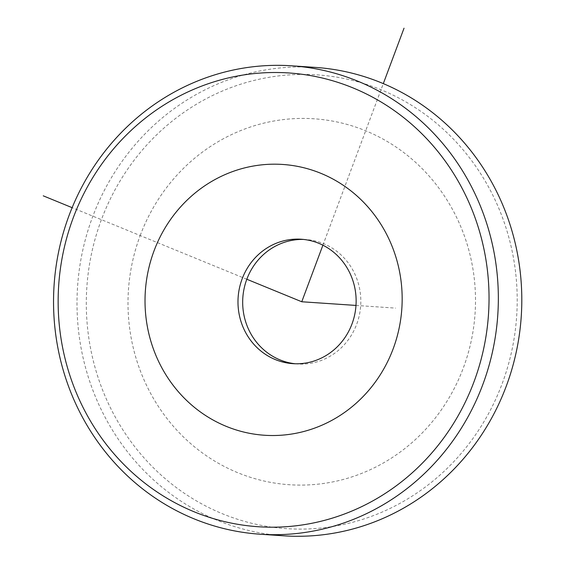 <?xml version="1.0" encoding="UTF-8"?>
<svg xmlns="http://www.w3.org/2000/svg" width="564" height="564" viewBox="0 0 564 564"><rect width="100%" height="100%" fill="white"/><g stroke="black" fill="none" stroke-linecap="round" stroke-linejoin="round"><path stroke-width="0.42" stroke-dasharray="2.82 2.11" d="M303.615 239.439A62.35 59.058 93.9 0 1 305.963 239.552A62.35 59.058 93.9 0 1 357.985 282.226A62.35 59.058 93.9 0 1 339.542 349.384A62.35 59.058 93.9 0 1 297.545 363.97A62.35 59.058 93.9 0 1 295.198 363.759M315.255 67.398A234.737 222.343 -86.1 0 0 78.692 332.154A234.737 222.343 -86.1 0 0 283.558 535.8M515.574 272.158A227.398 215.399 -86.1 0 0 275.267 76.344A227.398 215.399 -86.1 0 0 87.935 331.357A227.398 215.399 -86.1 0 0 328.241 527.171A227.398 215.399 -86.1 0 0 515.574 272.158M246.821 279.25L72.129 207.665M322.904 245.185L383.309 83.62M355.983 305.427L395.611 308.113M140.189 235.555A183.385 173.705 93.9 0 1 365.676 130.785A183.385 173.705 93.9 0 1 463.319 367.961A183.385 173.705 93.9 0 1 237.825 472.731A183.385 173.705 93.9 0 1 140.189 235.555M292.85 363.653L297.545 363.97M301.268 239.235L305.963 239.552"/><path stroke-width="0.85" d="M259.271 253.814A62.35 59.058 -86.1 0 0 240.821 320.972A62.35 59.058 -86.1 0 0 292.85 363.653A62.35 59.058 -86.1 0 0 334.847 349.067A62.35 59.058 -86.1 0 0 353.297 281.908A62.35 59.058 -86.1 0 0 301.268 239.235A62.35 59.058 -86.1 0 0 259.271 253.814M191.351 196.202A135.705 128.543 -86.1 0 0 174.762 387.397A135.705 128.543 -86.1 0 0 355.835 403.507A135.705 128.543 -86.1 0 0 372.423 212.311A135.705 128.543 -86.1 0 0 191.351 196.202M295.198 363.759A62.35 59.058 93.9 0 1 245.164 320.105A62.35 59.058 93.9 0 1 263.966 254.131A62.35 59.058 93.9 0 1 303.615 239.439M487.409 270.255A227.398 215.399 -86.1 0 0 247.11 74.441A227.398 215.399 -86.1 0 0 59.777 329.447A227.398 215.399 -86.1 0 0 300.076 525.267A227.398 215.399 -86.1 0 0 487.409 270.255M496.658 269.458A234.737 222.343 -86.1 0 0 291.792 65.812A234.737 222.343 -86.1 0 0 55.223 330.56A234.737 222.343 -86.1 0 0 260.089 534.214A234.737 222.343 -86.1 0 0 496.658 269.458M260.089 534.214L283.558 535.8A234.737 222.343 -86.1 0 0 520.121 271.051A234.737 222.343 -86.1 0 0 315.255 67.398L291.792 65.812M322.904 245.185L301.754 301.761L246.821 279.25M72.129 207.665L43.245 195.828M383.309 83.62L404.028 28.2M301.754 301.761L355.983 305.427"/></g></svg>
